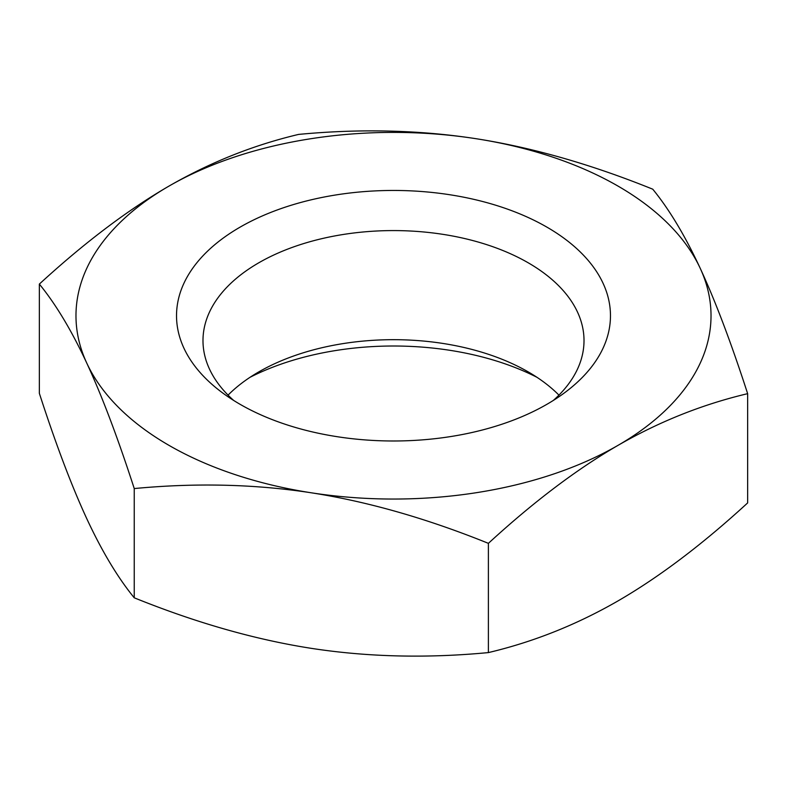 <?xml version="1.0" encoding="UTF-8"?>
<svg xmlns="http://www.w3.org/2000/svg" width="787" height="787" viewBox="0 0 787 787"><rect width="100%" height="100%" fill="white"/><g stroke="black" fill="none" stroke-linecap="round" stroke-linejoin="round"><path stroke-width="1.18" d="M558.937 395.123A190.513 109.993 0 0 0 528.215 371.897A190.513 109.993 0 0 0 258.785 371.897A190.513 109.993 0 0 0 228.063 395.123M250.04 377.298A216.976 125.271 180 0 1 536.96 377.298M553.31 400.455A190.513 109.993 0 0 0 584.013 340.584A190.513 109.993 0 0 0 528.215 262.799A190.513 109.993 0 0 0 320.594 238.953A190.513 109.993 0 0 0 202.987 340.574A190.513 109.993 0 0 0 233.69 400.455M240.074 404.302A216.976 125.271 180 0 1 222.337 392.713A216.976 125.271 180 0 1 246.518 223.577A216.976 125.271 180 0 1 540.472 223.567A216.976 125.271 180 0 1 564.663 392.703A216.976 125.271 180 0 1 240.074 404.302M134.243 488.56C117.725 437.592 101.907 395.792 86.796 363.171A317.525 183.322 0 0 0 311.318 492.8C254.909 484.133 195.884 482.716 134.243 488.56L134.243 597.805C195.884 622.714 254.909 639.565 311.318 648.35C367.726 657.017 426.751 658.434 488.393 652.59C533.517 641.917 576.733 624.681 618.021 600.904C659.309 577.009 702.525 544.338 747.65 502.913L747.65 393.667C702.525 404.341 659.309 421.566 618.021 445.353A317.525 183.322 0 0 0 700.204 268.278A317.525 183.322 0 0 0 475.682 138.65A317.525 183.322 0 0 0 168.979 186.096A317.525 183.322 0 0 0 86.796 363.171C71.686 330.668 55.867 304.303 39.35 284.087C84.475 242.662 127.691 209.991 168.979 186.096C210.267 162.319 253.483 145.083 298.607 134.41C360.249 128.566 419.274 129.983 475.682 138.65C532.091 147.435 591.116 164.286 652.757 189.195C669.275 209.411 685.093 235.766 700.204 268.278C715.314 300.9 731.133 342.699 747.65 393.667M618.021 445.353C576.733 469.249 533.517 501.909 488.393 543.345C426.751 518.436 367.726 501.585 311.318 492.8A317.525 183.322 0 0 0 618.021 445.353M39.35 284.087L39.35 393.333C55.867 444.301 71.686 486.1 86.796 518.722C101.907 551.234 117.725 577.589 134.243 597.805M488.393 652.59L488.393 543.345"/></g></svg>

